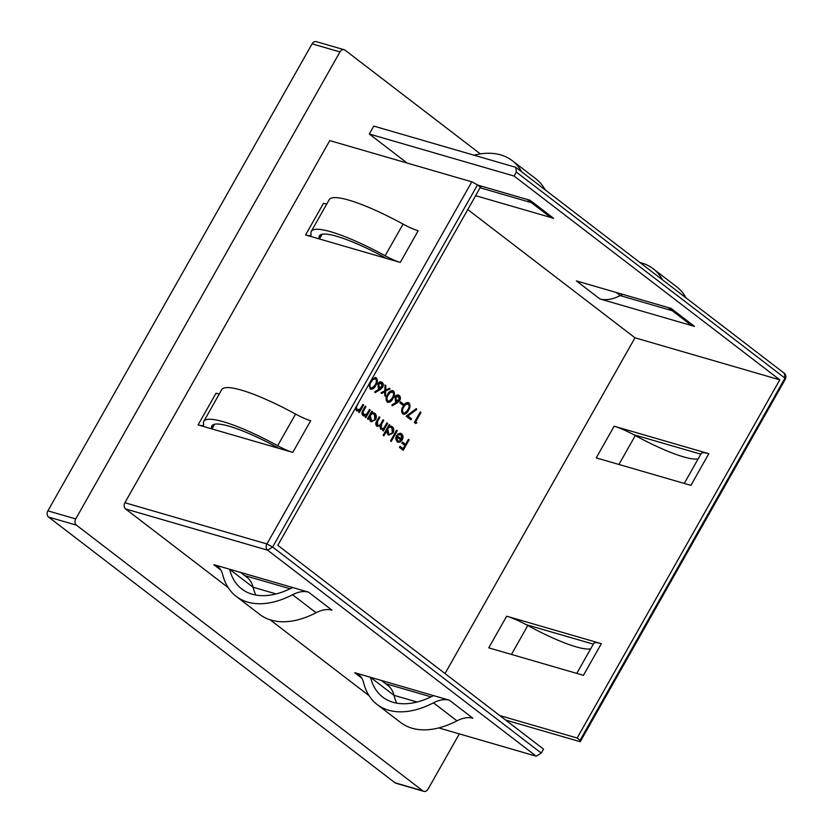 <?xml version="1.0" encoding="UTF-8"?>
<svg xmlns="http://www.w3.org/2000/svg" width="833" height="833" viewBox="0 0 833 833"><rect width="100%" height="100%" fill="white"/><g stroke="black" fill="none" stroke-linecap="round" stroke-linejoin="round"><path stroke-width="1.25" d="M684.257 483.432L701.178 453.516A32.445 5.914 29.5 0 1 708.821 453.693L614.14 426.215A32.445 5.914 29.5 0 1 633.674 434.68A32.445 5.914 29.5 0 1 635.287 435.555A73.991 13.484 -150.5 0 0 683.508 456.848A73.991 13.484 -150.5 0 0 698.137 458.9M203.814 421.311L221.724 389.646A83.248 15.171 29.5 0 1 241.331 390.104A83.248 15.171 29.5 0 1 295.58 414.063A23.199 4.227 -150.5 0 0 310.688 420.738L292.779 452.402L198.098 424.913A23.199 4.227 -150.5 0 0 203.564 425.038A23.199 4.227 -150.5 0 0 203.616 424.226A83.248 15.171 29.5 0 1 203.814 421.311A83.248 15.171 29.5 0 1 223.421 421.769A83.248 15.171 29.5 0 1 277.66 445.717A23.199 4.227 -150.5 0 0 292.779 452.402M211.759 428.88A32.445 5.914 -150.5 0 0 211.686 428.464A73.991 13.484 29.5 0 1 211.863 425.861A73.991 13.484 29.5 0 1 229.294 426.267A73.991 13.484 29.5 0 1 277.504 447.56A32.445 5.914 -150.5 0 0 279.117 448.435M622.678 294.341A83.248 49.938 -52.5 0 0 620.241 295.559L616.212 292.466M686.059 297.922A92.494 55.488 -52.5 0 0 676.625 286.76L653.134 268.747A92.494 55.488 -52.5 0 0 641.629 262.978A92.494 55.488 -52.5 0 0 639.911 262.53M662.568 279.909A92.494 55.488 -52.5 0 0 653.134 268.747M247.682 602.124A92.494 55.488 -52.5 0 0 292.56 594.731A32.758 19.648 127.5 0 1 308.449 592.117L331.94 610.131A32.758 19.648 127.5 0 0 316.051 612.744A92.494 55.488 -52.5 0 1 271.162 620.137A92.494 55.488 -52.5 0 1 259.657 614.369L236.166 596.355A92.494 55.488 -52.5 0 0 247.682 602.124M240.498 572.386L246.964 577.352A42.004 25.198 127.5 0 1 253.097 587.244A42.004 25.198 127.5 0 1 253.107 587.307A83.248 49.938 -52.5 0 0 255.814 595.054M236.166 596.355A92.494 55.488 -52.5 0 1 222.64 574.437A32.758 19.648 127.5 0 0 217.85 566.669A32.758 19.648 127.5 0 0 213.769 564.628L229.606 569.231A42.004 25.198 127.5 0 1 229.627 569.293A83.248 49.938 -52.5 0 0 241.799 589.014A83.248 49.938 -52.5 0 0 252.16 594.2A83.248 49.938 -52.5 0 0 292.55 587.557A42.004 25.198 127.5 0 1 292.622 587.515L308.449 592.117M380.067 389.698L375.037 392.697L374.829 391.718L379.275 389.063L378.411 388.542L377.859 383.68C379.119 381.795 380.535 381.347 382.108 382.326C383.451 383.607 383.628 385.273 382.649 387.324L380.067 389.698L374.944 392.26M381.285 381.91L381.545 382.17C382.888 383.451 383.076 385.117 382.097 387.158L382.649 387.324M392.374 390.552L393.415 391C394.977 393.197 394.8 395.696 392.895 398.497C391.448 401.641 389.542 402.818 387.189 402.016C385.596 399.809 385.731 397.289 387.616 394.446C389.115 391.312 391.041 390.167 393.415 391L392.666 390.615M387.918 402.391L387.189 402.016M403.443 404.088L402.839 405.161L399.85 402.87L400.454 401.798L403.443 404.088L402.381 404.817M411.554 418.78L410.95 419.853L406.171 416.188L416.323 408.576L416.677 409.482L407.951 416.021L411.554 418.78L410.492 419.509M359.169 401.506L356.409 407.045L357.024 409.669L360.095 409.128L362.928 404.39L363.625 404.921L359.304 412.574L358.606 412.043L359.387 410.659L356.368 410.513L355.316 408.316M357.232 410.961L356.368 410.513M355.847 406.879L356.462 409.503L357.367 409.888M368.165 419.374L367.468 418.832L371.799 411.19L372.497 411.721L371.747 413.043L374.892 413.366C376.568 414.969 376.797 417.052 375.589 419.613L371.372 421.779L370.383 421.269L368.967 417.958L368.165 419.374M383.846 435.826L383.149 435.295L389.219 424.549L389.917 425.09L389.167 426.413L392.312 426.735C393.988 428.339 394.228 430.422 393.02 432.983L388.792 435.149L387.814 434.639L386.429 431.255L383.846 435.826M401.131 434.847L398.132 434.857L397.768 433.941L400.527 433.285L401.579 433.837C403.234 435.399 403.443 437.44 402.204 439.97L400.111 442.021L398.049 442.25L397.081 441.75L395.644 438.491L396.529 435.357L401.61 439.251L401.131 434.847L400.017 434.357M432.691 695.357L432.525 696.128M467.771 209.552L634.985 337.802L445.02 673.564M515.783 167.318L784.426 373.371A4.623 3.603 -73.8 0 1 785.113 379.577L580.237 741.714L580.08 740.266L784.967 378.13L516.335 172.087L515.783 167.318L373.767 126.095L369.29 134.009L407.16 163.06M395.009 782.781L422.862 790.871A4.623 3.603 106.2 0 0 423.81 791.35L395.967 783.27A4.623 3.603 -73.8 0 1 395.009 782.781L48.574 517.064A4.623 3.603 -73.8 0 1 47.887 510.858L75.73 518.938L339.958 51.927L312.104 43.837A4.623 3.603 -73.8 0 1 316.332 41.65L344.175 49.73A4.623 3.603 106.2 0 0 339.958 51.927M75.73 518.938A4.623 3.603 106.2 0 0 76.428 525.144L48.574 517.064M422.862 790.871L76.428 525.144M423.81 791.35A4.623 3.603 106.2 0 0 428.037 789.163L459.316 733.883M344.175 49.73A4.623 3.603 106.2 0 1 345.133 50.219L480.329 153.918M125.585 508.942A4.623 3.603 -73.8 0 1 124.898 502.736L266.914 543.959L272.63 547.021L267.612 550.165A4.623 3.603 -73.8 0 1 266.914 543.959L471.801 181.823L477.517 184.884L272.63 547.021L541.263 753.063L536.244 756.208L267.612 550.165L125.585 508.942L228.18 587.629M270.152 619.825L369.102 695.722M471.801 181.823L329.774 140.6L124.898 502.736M409.138 439.824L403.214 450.299L399.434 447.394L400.038 446.321L403.13 448.695L404.953 445.468L401.86 443.104L402.474 442.031L405.556 444.395L408.441 439.293L409.138 439.824L408.587 439.668L402.766 449.955M397.289 430.734L391.208 441.48L390.521 440.949L396.591 430.203L397.289 430.734L396.737 430.578L390.76 441.136M379.057 417.021L376.953 421.363L376.776 425.09L377.339 425.246C379.015 425.892 380.358 425.069 381.368 422.789L383.045 419.811L383.742 420.353L381.545 424.247L381.222 428.235C382.826 428.88 384.117 428.141 385.106 426.017L386.929 422.8L387.626 423.331L383.305 430.984L382.607 430.442L383.357 429.12L380.566 429.078L379.806 425.85L376.683 426.1C375.454 424.653 375.496 422.945 376.818 420.977L379.161 416.833L379.858 417.375L377.516 421.519L377.609 425.424M383.357 429.12L380.566 429.078M377.359 426.444L376.683 426.1M382.941 419.999L380.983 424.08L380.671 428.068L381.483 428.401M365.114 406.327L362.428 411.919L363.032 414.553L366.666 414.168L369.508 409.43L370.206 409.961L365.874 417.614L365.177 417.083L365.958 415.698L362.938 415.552C361.574 414.022 361.595 412.189 363.011 410.055L365.218 406.14L365.916 406.681L362.98 412.085L363.948 414.928M363.813 416.011L362.938 415.552M416.833 422.831L415.771 423.549L414.334 422.446L420.259 411.981L420.957 412.512L415.636 421.914L416.833 422.831L415.396 423.268M407.91 402.474L408.951 402.922C410.513 405.119 410.336 407.618 408.43 410.409C406.983 413.564 405.077 414.73 402.724 413.928C401.131 411.721 401.267 409.201 403.151 406.358C404.651 403.234 406.577 402.079 408.951 402.922L408.201 402.537M403.453 414.303L402.724 413.928M397.195 402.839L392.166 405.838L391.958 404.859L396.404 402.204L395.54 401.683L394.988 396.81C396.248 394.936 397.664 394.488 399.236 395.467C400.579 396.747 400.756 398.413 399.778 400.465L397.195 402.839L392.072 405.4M398.413 395.05L398.674 395.311C400.017 396.591 400.204 398.257 399.226 400.298L399.778 400.465M385.679 391.354L385.554 396.331L384.721 395.696L384.825 391.812L381.806 393.457L380.973 392.822L384.846 390.719L385.002 384.94L385.835 385.575L385.71 390.25L389.355 388.272L390.177 388.907L385.127 391.187L385.002 395.914M371.508 379.713L375.537 377.474L376.287 377.87C377.849 380.067 377.672 382.566 375.766 385.356C374.319 388.511 372.413 389.677 370.05 388.876L369.633 383.024M370.789 389.25L370.05 388.876M593.335 644.148L526.196 624.656A32.445 5.914 29.5 0 1 527.81 625.521A73.991 13.484 -150.5 0 0 590.659 648.865M580.237 741.714L505.641 720.056M633.674 434.68L700.813 454.172M506.662 616.191L488.752 647.845L583.433 675.334L601.343 643.67L506.662 616.191A32.445 5.914 29.5 0 1 526.196 624.656M516.335 172.087L514.096 176.044L779.792 379.838L577.144 738.017L499.769 715.557M779.792 379.838L634.985 337.802M614.14 426.215L596.23 457.879L690.911 485.358L708.821 453.693M541.263 753.063L543.512 749.106L277.805 545.313L480.454 187.133L477.517 184.884M400.256 262.426L305.576 234.948A23.199 4.227 -150.5 0 0 311.042 235.073A23.199 4.227 -150.5 0 0 311.094 234.26A83.248 15.171 29.5 0 1 311.292 231.335A83.248 15.171 29.5 0 1 385.148 255.752A23.199 4.227 -150.5 0 0 400.256 262.426L418.176 230.762A23.199 4.227 -150.5 0 1 403.057 224.087A83.248 15.171 29.5 0 0 329.212 199.67L311.292 231.335M599.864 298.922L694.545 326.401L671.054 308.387L576.374 280.898L599.864 298.922A42.004 25.198 -52.5 0 0 620.179 295.6L672.293 310.73M531.371 202.638L480.11 187.758M514.096 176.044L369.29 134.009M475.622 195.672L553.622 218.308L530.132 200.295L477.819 185.113M385.575 683.664L431.036 696.857M244.663 575.582L290.113 588.775M417.073 702.021L394.019 695.336A42.004 25.198 127.5 0 1 394.03 695.388A83.248 49.938 -52.5 0 0 396.737 703.146M370.529 677.312L354.691 672.72A32.758 19.648 127.5 0 1 358.773 674.761A32.758 19.648 127.5 0 1 363.563 682.529A92.494 55.488 -52.5 0 0 377.089 704.447A92.494 55.488 -52.5 0 0 433.483 702.823A32.758 19.648 127.5 0 1 449.372 700.199L370.529 677.312A42.004 25.198 127.5 0 1 370.55 677.375A83.248 49.938 -52.5 0 0 382.722 697.106A83.248 49.938 -52.5 0 0 433.472 695.649A42.004 25.198 127.5 0 1 433.545 695.607M536.244 756.208L438.772 727.917M229.606 569.231L292.622 587.515M253.097 587.244L276.15 593.929M47.887 510.858L312.104 43.837M577.144 738.017L580.08 740.266M381.42 680.478L387.886 685.434A42.004 25.198 127.5 0 1 394.019 695.336M377.089 704.447L400.579 722.461A92.494 55.488 -52.5 0 0 456.973 720.837A32.758 19.648 127.5 0 1 472.863 718.223L449.372 700.199M668.139 307.544L689.318 323.787A42.004 25.198 -52.5 0 0 694.545 326.401M527.216 199.451L548.395 215.695A42.004 25.198 -52.5 0 0 553.622 218.308M521.656 171.817A92.494 55.488 -52.5 0 0 512.212 160.654A92.494 55.488 -52.5 0 0 474.029 155.198M481.755 186.259A83.248 49.938 -52.5 0 0 480.266 186.988M545.136 189.83A92.494 55.488 -52.5 0 0 535.702 178.668L512.212 160.654M319.237 238.904A32.445 5.914 -150.5 0 0 319.174 238.488A73.991 13.484 29.5 0 1 319.341 235.895A73.991 13.484 29.5 0 1 384.992 257.595A32.445 5.914 -150.5 0 0 386.595 258.459M305.576 234.948L323.496 203.283A23.199 4.227 -150.5 0 0 326.786 203.96M198.098 424.913L216.007 393.249A23.199 4.227 -150.5 0 0 219.298 393.936M576.78 673.397L593.7 643.492A32.445 5.914 29.5 0 1 601.343 643.67M399.934 446.509L403.13 448.695M402.36 442.208L405.556 444.395M400.579 434.68L397.58 434.691M400.246 433.222L401.579 433.837M401.027 433.681C402.683 435.232 402.891 437.283 401.652 439.803L402.204 439.97M401.652 439.803L399.548 441.854L400.111 442.021M399.548 441.854L397.778 442.156M396.435 435.544L401.61 439.251M396.695 436.836L396.144 436.669L397.018 440.615L399.444 441.188L401.006 440.136L396.695 436.836L397.58 440.782L397.018 440.615L398.892 441.021M389.115 424.736L389.917 425.09M389.365 424.924L388.615 426.246L389.167 426.413M391 426.132L392.312 426.735M391.76 426.569C393.436 428.172 393.676 430.265 392.468 432.816L393.02 432.983M392.468 432.816L388.522 435.055M383.388 435.482L385.866 431.098L386.429 431.255M390.698 427.194L391.76 427.652C390.281 426.725 388.949 427.131 387.761 428.891L388.824 433.983M391.198 427.485C389.719 426.558 388.397 426.975 387.21 428.735L387.772 433.524L388.542 433.92M387.21 428.735L387.761 428.891M387.772 433.524L388.334 433.691C389.802 434.597 391.135 434.18 392.333 432.442L391.76 427.652M386.824 422.977L387.626 423.331M387.074 423.164L382.847 430.64M377.089 426.35L379.806 425.85M379.307 417.208L379.858 417.375M376.776 425.09L377.318 425.371M383.19 420.186L383.742 420.353M380.671 428.068L381.191 428.339M371.695 411.367L372.497 411.721M371.935 411.554L371.185 412.876L371.747 413.043M373.569 412.762L374.892 413.366M374.329 413.199C376.006 414.813 376.245 416.896 375.037 419.457L375.589 419.613M375.037 419.457L371.101 421.685M367.707 419.02L368.967 417.958M373.267 413.824L374.329 414.282C372.851 413.355 371.518 413.772 370.341 415.532L371.403 420.613M373.778 414.126C372.299 413.189 370.966 413.605 369.779 415.365L370.352 420.155L371.112 420.55M369.779 415.365L370.341 415.532M370.352 420.155L370.904 420.321C372.372 421.227 373.705 420.811 374.902 419.072L374.329 414.282M369.404 409.617L370.206 409.961M369.644 409.805L365.416 417.271M363.532 415.906L365.958 415.698M365.364 406.514L365.916 406.681M362.428 411.919L362.98 412.085M363.032 414.553L363.667 414.876M362.824 404.567L363.625 404.921M363.073 404.755L358.846 412.231M356.961 410.867L359.387 410.659M356.462 409.503L357.097 409.836M420.155 412.168L420.957 412.512M420.394 412.356L415.084 421.748L415.636 421.914M415.084 421.748L416.271 422.664M415.938 408.868L416.677 409.482M416.115 409.326L407.951 416.021M407.399 415.854L410.992 418.614M408.389 402.756C409.951 404.953 409.784 407.452 407.878 410.252L408.43 410.409M407.878 410.252L403.182 414.209M407.764 403.818L405.077 404.338L403.297 406.743C401.808 408.909 401.631 410.888 402.745 412.679L403.536 412.981M407.524 403.661L408.316 403.974L405.629 404.494L403.849 406.9C402.37 409.076 402.183 411.054 403.307 412.835L403.807 413.095L403.245 412.929M402.745 412.679L403.307 412.835C405.161 413.355 406.639 412.366 407.733 409.878C409.263 407.722 409.461 405.754 408.316 403.974M403.297 406.743L403.849 406.9M405.077 404.338L405.629 404.494M400.35 401.985L402.891 403.922M398.132 394.988L398.674 395.311M399.226 400.298L396.633 402.672M397.695 396.144L398.591 396.518L395.717 397.289L396.633 400.933M398.028 396.352L395.165 397.133L396.373 400.881M395.165 397.133L395.717 397.289M395.737 400.558L399.111 399.892L398.591 396.518M392.853 390.844C394.415 393.041 394.248 395.54 392.343 398.33L392.895 398.497M392.343 398.33L387.647 402.297M392.228 391.895L389.542 392.416L387.761 394.821C386.273 396.997 386.096 398.976 387.21 400.756L388.001 401.069M391.989 391.749L392.78 392.062L390.094 392.582L388.313 394.988C386.835 397.164 386.647 399.142 387.772 400.923L388.272 401.173L387.709 401.017M387.21 400.756L387.772 400.923C389.625 401.433 391.104 400.454 392.197 397.966C393.728 395.81 393.926 393.842 392.78 392.062M387.761 394.821L388.313 394.988M389.542 392.416L390.094 392.582M381.452 393.186L384.825 391.812M384.992 385.2L385.835 385.575M385.273 385.408L385.158 390.083L385.71 390.25M389.146 388.386L390.177 388.907M389.625 388.751L385.127 391.187M381.004 381.847L381.545 382.17M382.097 387.158L379.504 389.542M380.566 383.003L381.462 383.378L378.588 384.159L379.504 387.793M380.9 383.211L378.036 383.992L379.234 387.751M378.036 383.992L378.588 384.159M378.609 387.418L381.983 386.751L381.462 383.378M375.246 377.411L376.287 377.87M375.725 377.703C377.287 379.9 377.12 382.399 375.214 385.2L375.766 385.356M375.214 385.2L370.518 389.157M375.1 378.755L372.413 379.275L370.633 381.691C369.144 383.857 368.967 385.835 370.081 387.616L370.872 387.928M374.86 378.609L375.652 378.921L372.965 379.442L371.185 381.847C369.696 384.023 369.519 386.002 370.643 387.782L371.143 388.043L370.581 387.876M370.081 387.616L370.643 387.782C372.497 388.303 373.975 387.314 375.069 384.825C376.599 382.67 376.787 380.702 375.652 378.921M370.633 381.691L371.185 381.847M372.413 379.275L372.965 379.442M618.929 464.47L635.287 435.555M295.58 414.063L277.66 445.717M213.998 424.382L211.686 428.464M292.56 594.731L316.051 612.744M229.627 569.293L253.107 587.307M361.803 678.166L354.691 672.72M213.769 564.628L220.88 570.084M394.03 695.388L370.55 677.375M456.973 720.837L433.483 702.823M319.174 238.488L321.476 234.406M385.148 255.752L403.057 224.087M527.81 625.521L511.452 654.436M784.426 373.371L785.113 379.577M376.953 421.363L377.516 421.519M380.983 424.08L381.545 424.247M363.323 410.117L363.886 410.273M322.142 234.25L319.466 238.977M211.978 428.943L214.654 424.216"/></g></svg>

